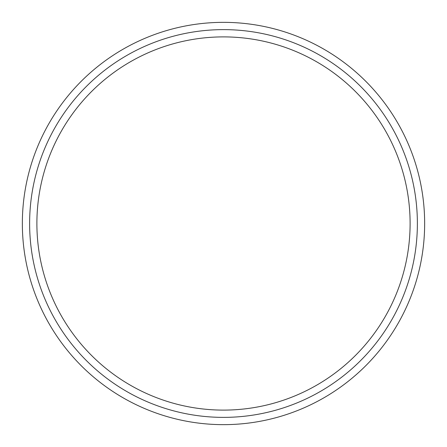 <?xml version="1.0" encoding="UTF-8"?>
<svg xmlns="http://www.w3.org/2000/svg" width="447" height="447" viewBox="0 0 447 447"><rect width="100%" height="100%" fill="white"/><g stroke="black" fill="none" stroke-linecap="round" stroke-linejoin="round"><path stroke-width="0.34" stroke-dasharray="2.23 1.68" d="M29.619 223.5A193.881 193.881 0 0 1 320.438 55.596A193.881 193.881 0 0 1 320.438 391.404A193.881 193.881 0 0 1 29.619 223.5A193.881 193.881 0 0 1 320.438 55.596A193.881 193.881 0 0 1 320.438 391.404A193.881 193.881 0 0 1 29.619 223.5A193.881 193.881 0 0 1 320.438 55.596A193.881 193.881 0 0 1 320.438 391.404A193.881 193.881 0 0 1 29.619 223.5M36.889 223.5A186.611 186.611 0 0 1 316.806 61.893A186.611 186.611 0 0 1 316.806 385.107A186.611 186.611 0 0 1 36.889 223.5M22.35 223.5A201.15 201.15 0 0 1 324.075 49.299A201.15 201.15 0 0 1 324.075 397.701A201.15 201.15 0 0 1 22.35 223.5"/><path stroke-width="0.67" d="M29.619 223.5A193.881 193.881 0 0 1 320.438 55.596A193.881 193.881 0 0 1 320.438 391.404A193.881 193.881 0 0 1 29.619 223.5M22.35 223.5A201.15 201.15 0 0 1 324.075 49.299A201.15 201.15 0 0 1 324.075 397.701A201.15 201.15 0 0 1 22.35 223.5M36.889 223.5A186.611 186.611 0 0 1 316.806 61.893A186.611 186.611 0 0 1 316.806 385.107A186.611 186.611 0 0 1 36.889 223.5"/></g></svg>
